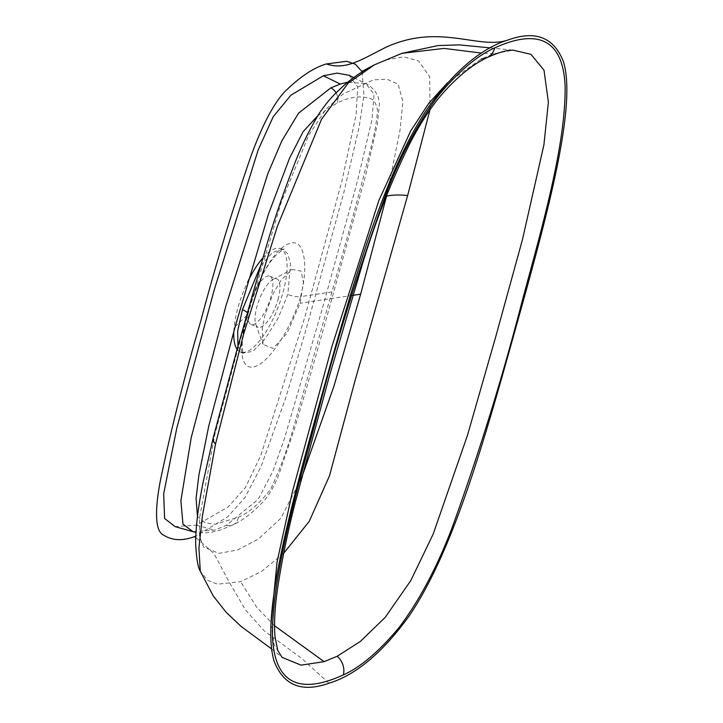 <?xml version="1.0" encoding="UTF-8"?>
<svg xmlns="http://www.w3.org/2000/svg" width="723" height="723" viewBox="0 0 723 723"><rect width="100%" height="100%" fill="white"/><g stroke="black" fill="none" stroke-linecap="round" stroke-linejoin="round"><path stroke-width="0.54" stroke-dasharray="3.62 2.71" d="M349.209 75.337L357.749 87.058L356.041 115.047L341.916 181.084L304.636 317.722L260.741 455.562L245.486 487.429L228.197 506.959L196.593 525.133L175.056 526.597M193.041 531.685L214.379 530.212L226.371 525.305L258.12 499.439L272.923 471.161L284.482 438.509L322.295 308.73L357.524 180.813L371.938 119.837L374.071 94.342L365.965 83.669L347.935 82.115M262.946 257.858A55.355 18.988 -68.9 0 1 279.792 248.486A55.355 18.988 -68.9 0 1 282.883 292.887A55.355 18.988 -68.9 0 1 239.909 351.703A55.355 18.988 -68.9 0 1 237.117 349.254M233.8 331.514A55.355 18.988 -68.9 0 1 237.957 307.727A55.355 18.988 -68.9 0 1 247.745 281.807M260.66 265.648L272.625 252.417L282.81 249.336L287.817 253.9L290.538 263.768L287.808 294.541L277.939 318.581L265.133 338.825L252.716 351.36L242.729 353.104L237.948 346.29M300.551 296.764L300.578 296.638C309.281 263.597 303.714 237.551 289.562 243.579C274.975 247.203 255.653 281.645 247.709 314.46L247.682 314.577C237.352 347.085 240.334 372.038 255.436 366.353C268.992 362.35 291.224 328.902 300.551 296.764A11.514 2.955 -164.5 0 1 287.808 294.541M317.704 115.816L337.108 103.018C348.929 97.225 359.331 95.572 368.323 98.057C373.357 98.68 376.412 102.892 377.478 110.7C376.791 120.479 374.975 131.396 372.02 143.47C359.828 191.595 346.462 241.084 331.92 291.938L294.577 423.624C288.341 446.534 280.407 468.323 270.764 488.992C259.367 503.768 248.558 513.194 238.337 517.27L215.463 524.193L205.468 523.027L197.469 516.538M490.293 47.872L513.158 50.176L493.854 53.746L481.265 58.925L447.347 82.919M270.971 624.238L274.162 644.744L282.042 657.352M265.142 314.496L262.277 328.305L263.082 344.428L273.05 348.396L287.049 333.249L300.135 303.1L303.425 281.988L301.03 271.062L292.047 269.444L281.211 280.009L273.05 293.8L265.142 314.496M277.994 299.566A25.911 8.884 111.1 0 0 276.819 278.87A25.911 8.884 111.1 0 0 273.14 279.376A25.911 8.884 111.1 0 0 256.963 306.507A25.911 8.884 111.1 0 0 255.761 324.365A25.911 8.884 111.1 0 0 258.147 327.203A25.911 8.884 111.1 0 0 277.994 299.566M249.905 303.787A25.911 8.884 -68.9 0 1 269.751 276.141A25.911 8.884 -68.9 0 1 270.926 296.837A25.911 8.884 -68.9 0 1 251.08 324.473A25.911 8.884 -68.9 0 1 249.905 303.787M374.424 64.826L386.263 59.882L403.66 56.819L418.608 60.94L429.697 76.819L430.004 109.688M387.058 194.243L400 130.366L402.919 101.78L398.165 84.202L386.814 79.15L373.339 79.882L342.937 94.144L326.082 109.074L308.739 135.156L281.328 202.042L241.003 337.65L214.659 435.11L199.449 518.671L199.458 536.276L203.696 547.184L219.015 553.366L237.578 549.968L258.238 539.168L280.768 518.328L301.383 478.364M283.696 553.267L261.265 571.613L240.569 581.69L217.406 584.193L207.564 580.253L200.298 571.278M493.854 53.746L481.599 53.086M401.979 53.321L386.263 59.882M328.983 683.217L301.238 658.075L264.085 630.754L245.459 609.905L228.64 581.066L213.909 553.447L195.743 537.361M362.187 71.785L363.904 95.328L359.259 126.417L343.723 192.987L306.046 329.489L285.639 398.165L260.94 466.841L244.898 497.614L227.564 516.963L195.779 536.204M196.593 525.133L214.379 530.212M247.709 314.46A11.514 2.964 15.6 0 0 247.989 314.035A11.514 2.964 15.6 0 0 247.347 312.607M235.192 326.552L247.682 314.577M331.92 291.938L300.578 296.638M336.078 92.86A11.514 10.167 64.3 0 1 337.108 103.018M226.371 525.305A11.514 10.104 -116.8 0 0 233.249 524.735L233.249 524.735A11.514 10.104 -116.8 0 0 238.337 517.27M352.661 295.391L300.081 303.271M274.532 625.729L256.837 607.447L240.569 581.69M353.746 77.596L365.955 83.669C368.17 84.239 371.351 86.95 375.508 91.812L378.165 96.918L379.448 103.588L377.406 124.266L365.323 176.593L333.149 294.107C320.524 339.918 307.627 384.826 294.46 428.847L279.665 472.2C275.481 484.03 270.185 493.646 263.796 501.048C253.375 512.2 243.19 520.09 233.249 524.735L220.542 529.986L211.758 532.182L205.468 532.923L195.978 532.372M239.909 351.703L243.579 353.719L242.774 351.586C242.169 350.095 240.533 340.352 247.989 314.035C251.776 299.638 257.017 285.883 263.714 272.752C267.6 265.576 271.676 259.765 275.942 255.318C282.44 249.869 285.052 247.908 283.778 249.444L279.792 248.486M273.14 279.376L292.047 269.444M269.751 276.141L276.819 278.87M271.64 648.947L282.015 657.315M251.08 324.473L258.147 327.203M255.761 324.365L263.082 344.428"/><path stroke-width="1.08" d="M347.935 82.115L340.271 84.067L330.845 87.872L298.5 113.24L281.762 141.03L267.853 173.619L225.919 305.874L191.224 437.614L180.895 500.732L182.973 524.184L193.041 531.685L175.056 526.597L164.6 518.454L163.678 493.791L176.837 427.944L214.342 289.48L258.228 149.797L273.213 116.728L290.908 95.192L323.389 75.761L337.135 73.104L349.209 75.337L353.746 77.596M237.117 349.254A55.355 18.988 -68.9 0 1 233.8 331.514M237.948 346.29L237.695 330.818L242.467 309.607L260.66 265.648M197.469 516.538L196.069 498.283L198.897 475.065L208.757 426.073L235.192 326.552L268.468 214.062L289.598 158.048L303.136 131.658L317.704 115.816M447.347 82.919L428.793 103.29L410.655 131.008L378.879 200.452L331.911 346.507L292.463 491.577L277.054 562.069L270.971 624.238M481.265 58.925A17.271 15.21 -116.1 0 0 487.212 57.542C472.182 64.681 456.963 77.081 441.563 94.722C430.61 107.483 419.918 123.976 409.507 144.184C391.035 181.934 375.526 221.265 363 262.178L329.525 375.617L295.391 501.898C287.356 533.294 281.265 563.217 277.126 591.667C274.722 609.191 274.008 624.139 274.993 636.52L277.731 650.339L282.042 657.352L301.102 665.151L324.112 661.662L337.189 656.258L360.388 641.428L385.214 617.361L410.818 580.542L433.176 534.08L467.447 435.373L495.617 337.162L522.467 239.557L543.922 144.817L548.386 102.205L544.003 70.167L530.962 54.333L513.131 50.176C507.221 49.959 498.581 52.408 487.212 57.542L487.212 57.542A17.271 15.21 -116.1 0 0 494.74 47.881C527.392 32.987 563.036 29.833 565.151 87.094C565.54 145.567 542.377 226.209 522.467 299.982C503.163 375.201 479.801 450.872 452.381 526.995C437.298 566.769 419.575 600.217 399.223 627.338C379.34 651.251 360.723 667.103 343.362 674.884C310.312 690.067 274.83 693.366 272.463 636.095C272.029 577.451 295.282 496.638 315.291 422.521C334.686 346.859 358.183 270.917 385.757 194.677C400.994 154.821 418.734 121.563 438.978 94.921C458.834 71.234 477.415 55.554 494.74 47.881M430.004 109.688L407.636 195.517L354.948 380.994L329.507 475.788L309.263 521.301L283.696 553.267M301.383 478.364L333.909 386.281L360.66 294.189L387.058 194.243M271.64 648.947L241.202 626.525L226.064 612.173L213.348 596.104L200.298 571.278L198.915 548.124L202.431 515.761L215.49 444.175L243.687 333.89L277.388 226.227L321.518 119.331L348.025 83.281L374.424 64.826C362.133 71.225 351.604 78.436 342.856 86.444C334.514 94.324 329.652 98.391 319.394 113.159C309.507 129.408 301.021 146.85 293.936 165.495C282.612 194.803 272.679 224.211 264.166 253.728L236.222 352.481L213.258 437.551A46.055 14.849 -166 0 1 214.659 435.11M481.599 53.086L444.175 48.414L401.979 53.321L374.306 64.88M508.63 39.783C481.798 47.98 455.201 70.239 428.838 106.543C384.473 171.297 353.321 282.359 322.322 393.366C291.333 504.374 260.488 615.336 274.044 660.958C283.425 685.458 301.735 692.878 328.983 683.217C355.815 675.02 382.413 652.761 408.775 616.457C453.14 551.703 484.293 440.641 515.291 329.634C546.281 218.626 577.117 107.664 563.569 62.042C554.189 37.542 535.879 30.122 508.63 39.783C479.204 50.511 439.882 22.386 385.693 47.402C360.678 59.991 345.54 70.447 326.407 63.949L346.669 61.301L355.4 64.23L362.187 71.785M195.743 537.361L194.424 536.665C182.341 541.12 172.02 540.569 163.461 535.011C153.845 530.682 155.653 504.871 160.515 479.882C171.396 428.007 184.898 374.776 201.021 320.19C215.201 266.272 231.685 212.029 250.492 157.46C259.937 131.143 273.493 101.274 287.899 88.721C301.753 75.617 314.595 67.366 326.407 63.949M195.779 536.204L194.424 536.665M247.745 281.807A55.355 18.988 -68.9 0 1 262.946 257.858M193.041 531.685L195.978 532.372M323.389 75.761L340.271 84.067M247.347 312.607A11.514 2.964 15.6 0 0 242.44 309.715M330.845 87.872A11.514 10.167 64.3 0 1 336.078 92.86M337.189 656.258A17.271 15.192 63.6 0 1 343.362 674.884M407.636 195.517A46.055 14.867 14 0 0 386.597 196.159M215.49 444.175A46.055 14.849 -166 0 1 213.258 437.551L203.181 481.988C198.229 506.498 195.716 526.823 195.644 542.973C196.367 557.993 197.912 567.428 200.298 571.278M360.66 294.189L352.661 295.391M324.112 661.662L274.532 625.729M490.293 47.872L459.096 44.88L437.939 45.585L401.979 53.321M374.261 64.907L361.898 71.405"/></g></svg>
